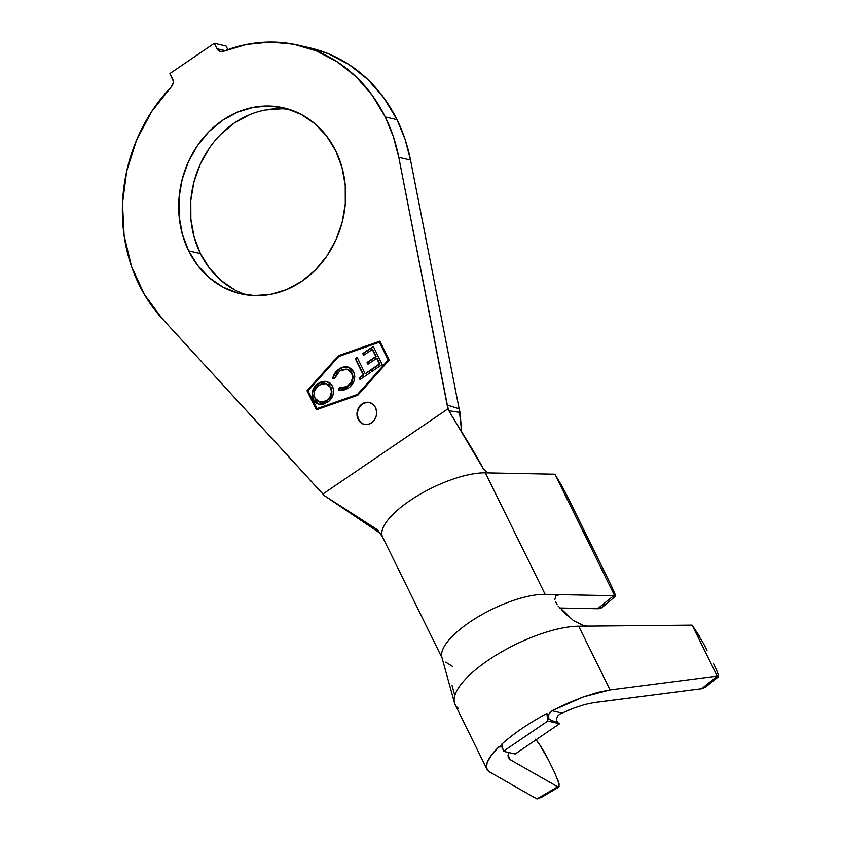 <?xml version="1.0" encoding="UTF-8"?>
<svg xmlns="http://www.w3.org/2000/svg" width="841" height="841" viewBox="0 0 841 841"><rect width="100%" height="100%" fill="white"/><g stroke="black" fill="none" stroke-linecap="round" stroke-linejoin="round"><path stroke-width="1.26" d="M209.209 148.31L200.158 164.405L193.945 182.013L190.802 200.431L190.865 218.975L194.113 236.931L200.421 253.593L188.668 250.87A95.401 82.807 103 0 1 196.657 146.776A95.401 82.807 103 0 1 283.69 107.848A95.401 82.807 103 0 1 335.685 150.718L326.539 135.979L314.933 123.722L301.288 114.439L286.15 108.468L270.077 106.04L253.709 107.259L237.667 112.074L222.571 120.305L208.989 131.617L197.456 145.588L188.405 161.693L182.192 179.291L179.049 197.719L179.112 216.263L182.35 234.208L188.668 250.87L197.814 265.619L209.42 277.866L223.065 287.149L238.203 293.12L254.266 295.548L270.634 294.329L286.686 289.514L301.782 281.293L315.364 269.972L326.897 256L335.948 239.906L342.161 222.297L345.294 203.879L345.241 185.335L341.993 167.38L335.685 150.718A95.401 82.807 103 0 1 327.696 254.812A95.401 82.807 103 0 1 240.663 293.74A95.401 82.807 103 0 1 188.668 250.87L200.421 253.593A95.401 82.807 -77 0 0 246.592 294.855M369.556 402.513A11.248 9.766 -77 0 0 359.443 407.254A11.248 9.766 -77 0 0 358.571 419.428L358.129 419.323A11.248 9.766 103 0 1 359.075 407.055A11.248 9.766 103 0 1 369.336 402.461A11.248 9.766 103 0 1 375.464 407.517L373.026 404.332L369.63 402.534L365.803 402.387L362.124 403.932L359.17 406.907L357.372 410.881L357.005 415.244L358.129 419.323L360.579 422.508L363.974 424.306L367.801 424.453L371.47 422.907L374.434 419.932L376.232 415.959L376.6 411.596L375.464 407.517A11.248 9.766 103 0 1 374.529 419.785A11.248 9.766 103 0 1 364.258 424.379A11.248 9.766 103 0 1 358.129 419.323L358.571 419.428A11.248 9.766 -77 0 0 364.489 424.432M309.667 47.811L328.074 53.614L349.068 64.589L367.906 79.559L384.043 98.092L397.015 119.653L385.262 116.941L372.29 95.369L356.153 76.836L337.315 61.866L316.321 50.891L293.772 44.226L270.308 42.05L246.613 44.436L223.37 51.322A6.297 5.466 103 0 1 220.416 51.564A6.297 5.466 103 0 1 216.989 48.736L214.308 43.29L226.061 46.013L214.308 43.29L216.989 48.736L225.157 50.628L216.989 48.736L218.134 50.323L219.701 51.343L223.37 51.322A159.748 138.67 103 0 1 298.208 45.162A159.748 138.67 103 0 1 385.262 116.941L393.294 136.515L398.781 157.341L410.534 160.063A159.748 138.67 -77 0 0 397.015 119.653L385.262 116.941A159.748 138.67 103 0 1 398.781 157.341L410.534 160.063L459.123 408.8L447.16 404.994L398.781 157.341L448.053 408.758L322.912 494.014L162.134 318.56L324.279 495.591L377.651 529.883L382.602 537.115A65.703 22.35 153.8 0 1 415.17 497.22A65.703 22.35 153.8 0 1 485.352 472.852L553.977 474.187L485.352 472.852L545.136 594.345L485.352 472.852A65.703 22.35 -26.2 0 0 416.863 496.179A65.703 22.35 -26.2 0 0 382.098 535.801M379.449 342.213L388.206 360.022L357.446 394.408L316.784 408.684L308.027 390.876L338.786 356.489L379.449 342.213L388.647 360.127L357.877 394.513L317.225 408.789L357.877 394.513L388.647 360.127L379.449 342.213L388.647 360.127L357.877 394.513L317.225 408.789L308.027 390.876L338.786 356.489L379.449 342.213M339.859 390.256L338.376 389.814L339.627 390.213L348.353 388.132L350.119 386.755L354.008 381.036L354.828 376.379L353.746 371.943L351.454 368.852L348.227 367.086L343.506 367.023L336.863 370.849L333.583 375.454L332.7 378.219L334.686 378.313L336.547 374.056L341.288 370.008L346.345 369.094L349.488 370.345L352.421 375.097L352.631 377.262L351.065 382.497L346.503 386.944L343.443 388.069L339.301 387.722L338.376 389.814L343.454 390.256L348.353 388.132C354.093 384.022 355.89 378.618 353.746 371.943L347.711 366.96M373.299 346.408L362.755 353.556L363.627 355.344L372.321 349.446L375.801 356.542L367.107 362.439L367.98 364.216L376.673 358.319L379.438 363.974L370.681 369.924L371.554 371.711L382.161 364.51L373.299 346.408L362.755 353.556L363.627 355.344L372.321 349.446L375.801 356.542L367.107 362.439L367.98 364.216L376.673 358.319L379.438 363.974L370.681 369.924L371.554 371.711L382.161 364.51L373.299 346.408M365.173 373.73L357.162 357.383L355.28 358.665L363.28 375.012L359.16 377.809L360.022 379.575L370.177 372.679L369.315 370.923L365.173 373.73L369.462 371.217L365.173 373.73L357.162 357.383L355.28 358.665L363.28 375.012L359.16 377.809L360.022 379.575L370.177 372.679L369.315 370.923L365.173 373.73M332.531 386.145L329.851 382.855L326.077 381.33L320 382.277L314.86 386.397L312.694 390.487L312.295 397.373L313.609 400.442L315.764 402.818L319.559 404.363L323.69 404.132L329.315 400.884L332.983 395.123L333.625 390.508L332.531 386.145L326.75 381.467L318.129 383.359C312.568 387.522 310.886 392.884 313.073 399.464L318.897 404.237L327.591 402.271C333.099 398.077 334.75 392.705 332.531 386.145M508.816 752.464L508.08 756.837L510.277 759.728L557.688 786.777L536.915 798.95L489.62 771.964L486.561 768.201L487.107 762.587L491.249 755.386L498.766 746.987L502.434 746.913L498.766 746.987L500.248 746.146L502.308 746.366L500.91 746.062M556.774 717.909L557.888 715.817L561.325 712.926L557.888 715.817L556.774 717.909L556.574 720.453L557.499 722.408L559.549 723.754L515.165 753.999L503.412 751.276L515.165 753.999L559.549 723.754L547.796 721.031L503.412 751.276L501.804 744.127C513.546 733.615 528.568 723.376 546.881 713.42L548.868 719.213L548.616 714.44L551.969 710.74L561.325 712.926L551.969 710.74L568.053 703.065L583.612 696.842L597.846 692.385L610.04 689.925L717.205 676.111L701.604 688.726L594.167 702.571L584.926 704.485L574.077 708.006L559.36 714.272M382.602 537.115L442.387 658.608A65.703 22.35 -26.2 0 1 474.955 618.724A65.703 22.35 -26.2 0 1 545.136 594.345L613.762 595.691L597.552 608.726L559.707 607.99L597.552 608.726A22.497 11.637 51.2 0 0 602.324 607.276L615.675 596.101M487.381 472.589L483.155 468.511C472.253 447.591 454.518 420.994 448.884 410.702L447.16 404.994L459.123 408.8L410.534 160.063L405.047 139.228L397.015 119.653A159.748 138.67 -77 0 0 309.961 47.884L298.208 45.162M162.134 318.56A159.748 138.67 103 0 1 171.333 86.781L173.172 83.049L173.193 80.936L169.924 73.535L172.605 78.97A6.297 5.466 103 0 1 171.333 86.781L151.632 111.601L136.536 140.153L126.686 171.228L122.502 203.533L124.132 235.732L131.532 266.471L144.379 294.466L162.134 318.56M214.308 43.29L169.924 73.535L214.308 43.29M226.061 46.013L227.837 49.64L226.061 46.013M381.825 534.392L324.279 495.591L322.912 494.014L448.053 408.758L448.884 410.702L460.006 412.405L459.123 408.8L461.688 431.801L460.006 412.405L448.884 410.702L483.155 468.511L485.804 471.675L488.81 472.915M281.83 108.762L265.462 109.982M249.42 114.797L234.324 123.017L220.741 134.339M289.514 109.456A95.401 82.807 -77 0 0 206.571 152.368A95.401 82.807 -77 0 0 200.421 253.593L209.567 268.332L221.172 280.589L234.818 289.872M316.384 409.746L357.835 395.196L389.194 360.137L379.848 341.152L338.397 355.711L307.039 390.76L316.384 409.746L307.039 390.76L338.839 355.806L307.039 390.76L316.71 409.63L307.48 390.865L338.397 355.711L379.848 341.152L389.194 360.137L357.835 395.196L316.384 409.746M452.311 666.282L445.677 662.119M604.668 603.365L602.177 607.391L597.552 608.726L613.762 595.691A22.497 11.637 51.2 0 0 614.645 595.67L615.675 596.511L614.645 595.67L554.892 474.25L614.645 595.67A22.497 11.637 -128.8 0 1 613.762 595.691L545.136 594.345A65.703 22.35 153.8 0 0 478.718 616.432A65.703 22.35 153.8 0 0 441.588 655.57M565.467 492.731L610.24 583.496L569.021 499.712M561.452 485.236L565.236 492.29M561.325 485.026L554.892 474.25A22.497 11.637 51.2 0 0 553.977 474.187A22.497 11.637 -128.8 0 1 554.892 474.25L561.325 485.026M610.366 583.749L615.149 594.356M454.497 694.435L451.974 685.184M458.261 708.238A80.105 27.248 -26.2 0 1 454.161 701.121A80.105 27.248 -26.2 0 1 497.967 653.993A80.105 27.248 -26.2 0 1 578.682 626.198L587.607 626.114L583.307 625.462L573.299 620.479L557.993 605.888M555.859 595.691L558.55 594.661M561.914 610.282L568.653 616.663M718.035 673.956L718.498 676.7L717.205 676.111L692.143 625.168A22.497 12.226 -129.7 0 0 691.186 625.136L587.607 626.114L691.186 625.136A22.497 12.226 -129.7 0 1 692.143 625.168L699.239 635.922M551.969 710.74L583.612 696.842L610.04 689.925L578.682 626.198A80.105 27.248 153.8 0 0 493.73 656.611A80.105 27.248 153.8 0 0 455.107 704.548L486.95 769.252L489.62 771.964L536.915 798.95L541.562 797.279M558.603 723.271L548.868 719.213L546.881 713.42L547.796 721.031L559.549 723.754L548.868 719.213L548.616 714.44L550.729 711.539M487.107 762.587C488.978 757.867 492.868 752.674 498.766 746.987L500.248 746.146M486.729 768.727L486.35 766.876M554.608 772.48L548.385 759.822L554.608 772.48L559.139 783.991L558.929 786.987L557.688 786.777L510.277 759.728L508.027 755.165L510.277 759.728L508.206 757.31M557.53 779.029L559.139 783.991M559.191 786.703L557.688 786.777L537.357 798.866M535.549 739.165L539.785 744.926L548.385 759.822A22.497 3.648 -119.6 0 0 536.043 739.775M592.053 702.887L701.604 688.726L705.82 686.803M568.463 710.203L574.077 708.006M507.996 755.649L508.794 752.516M716.5 669.983L713.599 663.686M573.299 620.479L583.307 625.462L587.607 626.114L578.682 626.198L610.04 689.925L717.205 676.111L692.143 625.168L703.37 643.26M707.008 650.303L703.255 643.05M701.604 688.726L705.347 687.213L718.498 676.7L717.31 676.217L701.604 688.726M716.427 669.804L718.193 674.461M615.202 594.524L615.675 596.511M546.881 713.42C528.568 723.376 513.546 733.615 501.804 744.127L503.412 751.276L547.796 721.031L546.881 713.42M379.964 341.372L338.839 355.806L379.964 341.372M366.234 402.492L362.566 404.027L359.601 407.012M357.436 415.349L358.571 419.428L361.01 422.613M371.838 371.512L370.681 369.924L379.88 364.079L377.104 358.413L379.88 364.079L371.112 370.019L371.838 371.512M368.263 364.016L367.107 362.439L376.232 356.647L372.752 349.541L376.232 356.647L367.549 362.545L368.263 364.016M363.922 355.144L362.755 353.556L373.436 346.702L363.196 353.662L363.922 355.144M360.305 379.375L359.16 377.809L363.722 375.118L355.28 358.665L357.309 357.688L355.711 358.771L363.722 375.118L359.591 377.914L360.305 379.375M339.732 387.827L347.89 386.461L339.301 387.722L338.376 389.814L339.711 387.869L338.807 389.909L340.037 390.298M340.405 388.037L339.301 387.722M334.024 375.549L333.131 378.324C334.119 374.35 336.232 371.323 339.449 369.231L339.007 369.125C335.79 371.217 333.688 374.256 332.7 378.219L334.686 378.313L339.732 370.913L347.007 369.22L351.717 373.099C353.514 378.534 352.095 382.949 347.449 386.355L347.89 386.461C352.526 383.054 353.945 378.629 352.148 373.204L347.249 369.283M348.227 367.086C345.01 366.329 341.93 367.012 339.007 369.125L339.449 369.231C342.371 367.118 345.441 366.434 348.668 367.191L343.843 367.149M342.161 367.727L338.345 370.04L335.307 373.278M346.786 369.199L349.93 370.45L352.558 374.171L353.062 377.367L351.506 382.602M350.918 383.507L349.12 385.504M346.955 387.039L342.949 388.29M342.665 388.3L341.772 388.279M319.128 404.29L313.504 399.57C311.317 392.989 312.999 387.617 318.56 383.464L326.97 381.52M326.508 381.436L324.079 381.341M320.432 382.371L315.301 386.503L313.136 390.581M312.516 393.157L313.504 399.57L317.688 403.785M326.119 383.664L330.597 387.449L328.337 384.505M331.953 391.128L331.428 394.828L329.409 398.497M328.495 399.496L323.859 402.093M327.79 400.127L326.319 401.125M323.922 402.082L320.4 402.208M319.895 402.093L327.075 400.663L319.664 402.04L314.986 398.171C313.157 392.831 314.513 388.468 319.054 385.073L325.909 383.612L330.597 387.449C332.416 392.758 331.102 397.12 326.634 400.558L327.075 400.663C331.533 397.225 332.857 392.852 331.039 387.554M314.986 398.171L314.061 394.072L314.618 390.865L317.646 386.198L322.166 383.643L325.446 383.517L329.672 385.966L331.533 391.528L330.24 396.468L327.359 400.032L323.491 401.977L320.169 402.145L317.141 400.863L314.986 398.171M557.089 604.595L555.607 601.893M554.85 599.444L555.964 595.596M555.67 595.859L559.528 594.629M454.487 702.897L441.872 657.263M541.394 797.384L558.929 786.987"/></g></svg>
